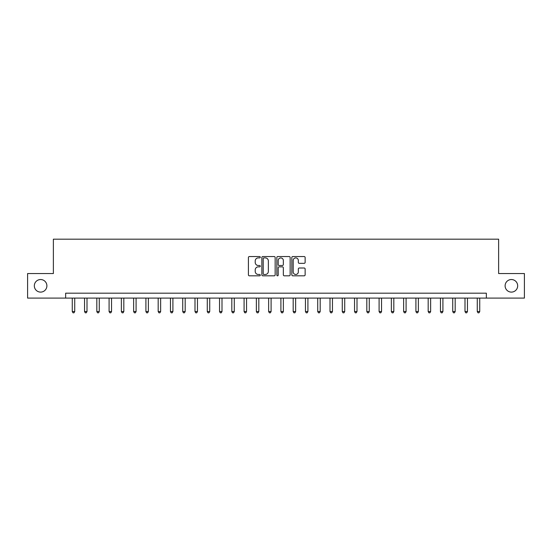 <?xml version="1.0" encoding="UTF-8"?>
<svg xmlns="http://www.w3.org/2000/svg" width="552" height="552" viewBox="0 0 552 552"><rect width="100%" height="100%" fill="white"/><g stroke="black" fill="none" stroke-linecap="round" stroke-linejoin="round"><path stroke-width="0.83" d="M260.289 257.218A0.676 0.676 0 0 0 259.619 256.542L249.38 256.542A0.966 0.966 0 0 0 248.414 257.508L248.414 274.855A0.966 0.966 0 0 0 249.38 275.821L259.619 275.821A0.676 0.676 0 0 0 260.289 275.144A0.676 0.676 0 0 0 259.619 274.468L258.295 274.468A3.084 3.084 0 0 1 255.21 271.384L255.21 269.942A3.084 3.084 0 0 1 258.295 266.857L259.619 266.857A0.676 0.676 0 0 0 260.289 266.181A0.676 0.676 0 0 0 259.619 265.505L258.295 265.505A3.084 3.084 0 0 1 255.21 262.421L255.21 260.979A3.084 3.084 0 0 1 258.295 257.894L259.619 257.894A0.676 0.676 0 0 0 260.289 257.218M505.108 285.819A6.286 6.286 0 0 0 511.393 292.105A6.286 6.286 0 0 0 517.673 285.819A6.286 6.286 0 0 0 511.393 279.533A6.286 6.286 0 0 0 505.108 285.819M34.328 285.819A6.286 6.286 0 0 0 40.606 292.105A6.286 6.286 0 0 0 46.892 285.819A6.286 6.286 0 0 0 40.606 279.533A6.286 6.286 0 0 0 34.328 285.819M304.166 263.338A0.966 0.966 0 0 0 305.132 262.373L305.132 257.508A0.966 0.966 0 0 0 304.166 256.542L292.795 256.542A0.966 0.966 0 0 0 291.829 257.508L291.829 274.855A0.966 0.966 0 0 0 292.795 275.821L304.166 275.821A0.966 0.966 0 0 0 305.132 274.855L305.132 268.976A0.966 0.966 0 0 0 304.166 268.01L299.301 268.01A0.966 0.966 0 0 0 298.335 268.976L298.335 271.894A2.581 2.581 0 0 1 295.755 274.468A2.581 2.581 0 0 1 293.181 271.894L293.181 260.475A2.581 2.581 0 0 1 295.755 257.894A2.581 2.581 0 0 1 298.335 260.475L298.335 262.373A0.966 0.966 0 0 0 299.301 263.338L304.166 263.338M65.647 298.094L27.6 298.094L27.6 273.544L53.371 273.544L53.371 239.182L498.628 239.182L498.628 273.544L524.4 273.544L524.4 298.094L486.353 298.094L486.353 293.181L65.647 293.181L65.647 298.094L486.353 298.094M275.158 257.508A0.966 0.966 0 0 0 274.192 256.542L262.821 256.542A0.966 0.966 0 0 0 261.855 257.508L261.855 274.855A0.966 0.966 0 0 0 262.821 275.821L274.192 275.821A0.966 0.966 0 0 0 275.158 274.855L275.158 257.508M277.808 256.542L289.179 256.542A0.966 0.966 0 0 1 290.145 257.508L290.145 274.855A0.966 0.966 0 0 1 289.179 275.821L284.315 275.821A0.966 0.966 0 0 1 283.348 274.855L283.348 267.823A0.966 0.966 0 0 0 282.382 266.857L279.153 266.857A0.966 0.966 0 0 0 278.194 267.823L278.194 275.144A0.676 0.676 0 0 1 277.518 275.821A0.676 0.676 0 0 1 276.842 275.144L276.842 257.508A0.966 0.966 0 0 1 277.808 256.542M263.884 257.894A0.676 0.676 0 0 0 263.207 258.571L263.207 273.792A0.676 0.676 0 0 0 263.884 274.468L265.277 274.468A3.084 3.084 0 0 0 268.362 271.384L268.362 260.979A3.084 3.084 0 0 0 265.277 257.894L263.884 257.894M283.348 260.523A2.581 2.581 0 0 0 280.768 257.943A2.581 2.581 0 0 0 278.194 260.523L278.194 264.546A0.966 0.966 0 0 0 279.153 265.505L282.382 265.505A0.966 0.966 0 0 0 283.348 264.546L283.348 260.523M72.271 298.094L72.271 311.542L74.727 311.542L74.727 298.094M74.727 311.542L73.989 312.818L73.009 312.818L72.271 311.542M84.546 298.094L84.546 311.542L87.002 311.542L87.002 298.094M87.002 311.542L86.264 312.818L85.284 312.818L84.546 311.542M96.821 298.094L96.821 311.542L99.27 311.542L99.27 298.094M99.27 311.542L98.539 312.818L97.552 312.818L96.821 311.542M109.089 298.094L109.089 311.542L111.545 311.542L111.545 298.094M111.545 311.542L110.807 312.818L109.827 312.818L109.089 311.542M121.364 298.094L121.364 311.542L123.82 311.542L123.82 298.094M123.82 311.542L123.082 312.818L122.102 312.818L121.364 311.542M133.639 298.094L133.639 311.542L136.089 311.542L136.089 298.094M136.089 311.542L135.357 312.818L134.371 312.818L133.639 311.542M145.907 298.094L145.907 311.542L148.364 311.542L148.364 298.094M148.364 311.542L147.625 312.818L146.646 312.818L145.907 311.542M158.182 298.094L158.182 311.542L160.639 311.542L160.639 298.094M160.639 311.542L159.901 312.818L158.921 312.818L158.182 311.542M170.458 298.094L170.458 311.542L172.907 311.542L172.907 298.094M172.907 311.542L172.176 312.818L171.189 312.818L170.458 311.542M182.726 298.094L182.726 311.542L185.182 311.542L185.182 298.094M185.182 311.542L184.444 312.818L183.464 312.818L182.726 311.542M195.001 298.094L195.001 311.542L197.457 311.542L197.457 298.094M197.457 311.542L196.719 312.818L195.739 312.818L195.001 311.542M207.276 298.094L207.276 311.542L209.725 311.542L209.725 298.094M209.725 311.542L208.994 312.818L208.007 312.818L207.276 311.542M219.544 298.094L219.544 311.542L222.001 311.542L222.001 298.094M222.001 311.542L221.262 312.818L220.282 312.818L219.544 311.542M231.819 298.094L231.819 311.542L234.276 311.542L234.276 298.094M234.276 311.542L233.537 312.818L232.558 312.818L231.819 311.542M244.087 298.094L244.087 311.542L246.544 311.542L246.544 298.094M246.544 311.542L245.812 312.818L244.826 312.818L244.087 311.542M256.363 298.094L256.363 311.542L258.819 311.542L258.819 298.094M258.819 311.542L258.081 312.818L257.101 312.818L256.363 311.542M268.638 298.094L268.638 311.542L271.094 311.542L271.094 298.094M271.094 311.542L270.356 312.818L269.376 312.818L268.638 311.542M280.906 298.094L280.906 311.542L283.362 311.542L283.362 298.094M283.362 311.542L282.624 312.818L281.644 312.818L280.906 311.542M293.181 298.094L293.181 311.542L295.637 311.542L295.637 298.094M295.637 311.542L294.899 312.818L293.919 312.818L293.181 311.542M305.456 298.094L305.456 311.542L307.912 311.542L307.912 298.094M307.912 311.542L307.174 312.818L306.188 312.818L305.456 311.542M317.724 298.094L317.724 311.542L320.181 311.542L320.181 298.094M320.181 311.542L319.442 312.818L318.463 312.818L317.724 311.542M329.999 298.094L329.999 311.542L332.456 311.542L332.456 298.094M332.456 311.542L331.717 312.818L330.738 312.818L329.999 311.542M342.274 298.094L342.274 311.542L344.724 311.542L344.724 298.094M344.724 311.542L343.993 312.818L343.006 312.818L342.274 311.542M354.543 298.094L354.543 311.542L356.999 311.542L356.999 298.094M356.999 311.542L356.261 312.818L355.281 312.818L354.543 311.542M366.818 298.094L366.818 311.542L369.274 311.542L369.274 298.094M369.274 311.542L368.536 312.818L367.556 312.818L366.818 311.542M379.093 298.094L379.093 311.542L381.542 311.542L381.542 298.094M381.542 311.542L380.811 312.818L379.824 312.818L379.093 311.542M391.361 298.094L391.361 311.542L393.817 311.542L393.817 298.094M393.817 311.542L393.079 312.818L392.099 312.818L391.361 311.542M403.636 298.094L403.636 311.542L406.093 311.542L406.093 298.094M406.093 311.542L405.354 312.818L404.374 312.818L403.636 311.542M415.911 298.094L415.911 311.542L418.361 311.542L418.361 298.094M418.361 311.542L417.629 312.818L416.643 312.818L415.911 311.542M428.179 298.094L428.179 311.542L430.636 311.542L430.636 298.094M430.636 311.542L429.898 312.818L428.918 312.818L428.179 311.542M440.455 298.094L440.455 311.542L442.911 311.542L442.911 298.094M442.911 311.542L442.173 312.818L441.193 312.818L440.455 311.542M452.73 298.094L452.73 311.542L455.179 311.542L455.179 298.094M455.179 311.542L454.448 312.818L453.461 312.818L452.73 311.542M464.998 298.094L464.998 311.542L467.454 311.542L467.454 298.094M467.454 311.542L466.716 312.818L465.736 312.818L464.998 311.542M477.273 298.094L477.273 311.542L479.729 311.542L479.729 298.094M479.729 311.542L478.991 312.818L478.011 312.818L477.273 311.542"/></g></svg>
